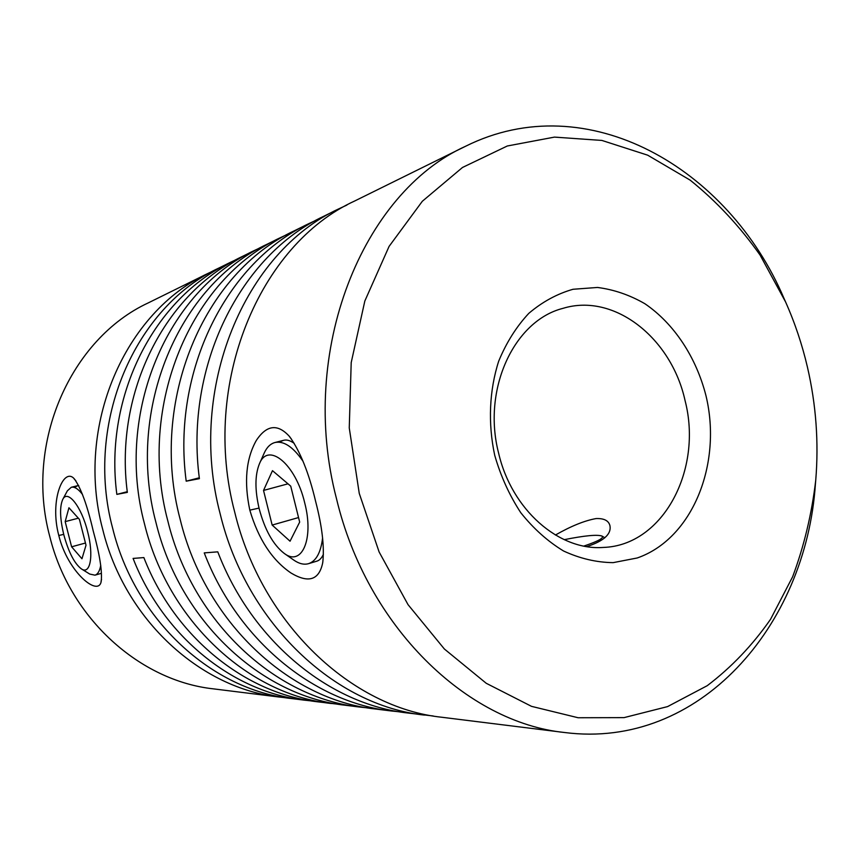 <?xml version="1.0" encoding="UTF-8"?>
<svg xmlns="http://www.w3.org/2000/svg" width="860" height="860" viewBox="0 0 860 860"><rect width="100%" height="100%" fill="white"/><g stroke="black" fill="none" stroke-linecap="round" stroke-linejoin="round"><path stroke-width="1.29" d="M63.823 534.823C59.92 518.569 59.555 506.776 62.726 499.466C67.521 488.985 81.474 506.497 87.623 531.663C93.933 555.538 90.332 575.168 81.399 568.901C74.465 563.622 68.606 552.27 63.823 534.823M82.517 494.468C78.281 488.942 74.551 486.545 71.316 487.265L67.381 490.802L62.726 499.466M65.177 521.633L68.94 507.765L79.421 519.386L86.011 545.229L81.958 558.763L71.606 546.799L65.177 521.633L78.325 518.182M81.399 568.901L89.763 574.071L94.955 575.168C97.782 574.308 99.706 571.029 100.749 565.321M85.441 543.036L71.606 546.799M259.225 508.905C264.869 529.932 273.168 544.745 284.112 553.324C301.699 567.052 314.233 539.134 304.709 502.863C295.614 463.733 267.847 441.427 259.354 463.959C254.861 475.268 254.829 490.254 259.225 508.905M322.597 537.93C320.844 552.518 316.179 561.086 308.589 563.655C304.031 564.955 299.097 563.773 293.798 560.096L284.112 553.324M290.734 486.147L272.48 470.667L263.525 490.437L272.158 525.062L290.046 541.209L299.667 522.085L290.734 486.147M259.354 463.959L264.16 453.177C266.804 447.297 270.416 443.738 274.996 442.502C283.832 440.675 293.185 446.953 303.075 461.336M298.549 517.559L272.158 525.062M287.992 483.825L263.525 490.437M583.875 546.057L584.972 545.692C598.538 541.058 604.214 537.855 602.021 536.081C597.367 534.383 584.768 535.576 564.225 539.671M294.227 443.384C290.099 440.427 286.498 439.417 283.424 440.374L279.038 442.158M249.819 510.152C243.875 481.923 246.035 458.692 256.312 440.449C266.707 424.743 277.823 423.486 289.659 436.676C300.312 451.608 308.966 473.193 315.631 501.412C322.167 526.556 324.532 546.971 322.737 562.655C319.178 580.091 308.589 583.532 290.97 572.986C272.115 560.118 258.398 539.166 249.819 510.152L259.021 508.088M78.722 485.556L77.733 485.653M58.792 535.49C49.299 500.004 63.758 466.604 74.293 478.837C80.98 488.018 87.29 505.379 93.213 530.921C99.728 554.549 102.383 571.405 101.179 581.5C98.492 597.152 67.854 572.362 58.792 535.49L63.704 534.372M71.316 487.265L77.615 485.685L74.519 487.502M494.715 455.295C487.856 423.26 489.297 390.322 498.703 361.157C506.336 342.635 516.365 326.703 528.792 313.363C542.305 301.871 557.054 293.84 573.039 289.272L597.474 287.455C613.933 289.573 629.735 294.991 644.871 303.72C674.133 323.629 696.245 357.33 705.995 395.783C722.4 463.895 692.547 538.822 637.217 557.979L613.137 562.644C596.399 562.429 579.876 558.548 563.547 550.991C547.723 541.381 533.479 528.631 520.816 512.754C509.432 495.381 500.735 476.225 494.715 455.295M685.076 400.631C671.488 338.227 614.352 292.518 562.924 308.364C514.14 320.64 481.998 389.171 498.596 453.069C511.625 509.829 559.064 550.916 603.333 547.433C663.286 545.519 702.942 469.334 685.076 400.631M359.265 493.446L379.131 551.991L408.027 604.634L444.373 648.999L486.233 683.281L531.523 706.35L578.113 717.745L624.048 717.627L667.586 706.597L707.232 685.689C731.419 667.338 752.521 645.215 770.528 619.329L792.64 576.77C804.089 546.078 811.775 513.925 815.731 480.321C818.86 442.416 816.108 404.705 807.454 367.209C802.187 344.623 794.898 322.865 785.578 301.935L760.079 255.076C739.761 226.287 716.455 201.304 690.161 180.138L647.677 155.176L601.903 140.438L554.474 137.106L507.292 145.996L462.487 167.474L422.335 201.261L389.096 246.379L364.833 301.011L351.202 362.598L349.257 427.936L359.265 493.446M815.731 480.321L815.409 484.062C805.917 625.704 699.438 749.769 564.708 732.526C467.098 722.626 367.048 627.155 336.486 498.649C297.786 350.934 362.565 192.769 465.615 146.243C587.197 85.677 728.538 167.861 784.051 298.517L785.578 301.935M208.077 273.373L148.2 302.924C71.068 338.69 24.23 442.502 49.826 536.683C69.993 618.738 140.105 680.937 213.43 688.86L279.693 697.095C201.057 688.688 124.904 620.264 102.781 529.652C74.691 425.646 125.313 311.578 208.077 273.373L213.667 270.728M586.875 546.584C603.913 541.015 611.589 534.028 609.923 525.6C608.622 520.612 604.01 518.268 596.087 518.569C584.606 520.612 571.04 526.105 555.399 535.038M338.571 704.275L317.899 701.846C246.025 693.773 174.956 637.744 143.867 557.581L133.085 558.419C163.679 637.142 233.737 692.225 304.73 700.201L311.309 700.9M433.225 715.982L407.446 712.972C329.96 704.361 252.163 641.861 217.774 551.841L204.239 552.894C238.026 641.108 314.62 702.426 391.128 710.951L399.287 711.79M465.615 146.243L354.782 200.95C259.677 244.337 200.552 383.528 234.715 512.151C261.644 624.113 351.848 707.898 442.051 717.283L564.708 732.526M424.41 715.09C335.368 705.802 246.637 623.693 220.225 514.076C186.727 388.15 244.982 251.69 338.851 208.819L346.881 205.078M338.851 208.819L323.521 216.387C240.897 254.99 184.352 365.521 199.402 478.665L186.201 481.181C171.473 370.305 227.201 261.816 308.772 223.665L294.561 230.684C204.272 272.082 148.5 400.954 180.17 519.386C205.142 622.511 289.702 699.976 375.401 708.995L391.128 710.951M367.822 707.898L360.243 707.113C275.619 698.18 192.361 622.156 167.85 521.02C136.74 404.888 191.726 278.361 280.865 237.446L287.756 234.21M280.865 237.446L267.653 243.96C179.632 284.413 125.42 408.672 155.982 522.601C180.062 621.801 262.053 696.449 345.623 705.286L360.243 707.113M331.519 703.534C248.981 694.783 168.216 621.468 144.555 524.116C114.531 412.327 167.979 290.239 254.904 250.26L261.322 247.239M254.904 250.26L242.595 256.334C166.012 292.282 114.047 391.612 127.344 492.382L116.842 494.382C103.791 395.417 155.047 297.743 230.706 262.203L219.203 267.879C135.428 306.525 84.13 422.486 112.671 528.341C135.17 620.544 212.42 690.129 292.002 698.621L304.73 700.201M285.842 697.75L279.693 697.095M230.706 262.203L236.683 259.387M116.842 494.382L127.269 491.694M308.772 223.665L316.2 220.192M186.201 481.181L199.294 477.794M316.415 561.279C319.2 560.634 321.522 558.344 323.381 554.399M94.955 575.168L101.222 573.384M308.589 563.655L316.62 561.225M274.996 442.502L283.069 440.46M602.021 536.081L604.849 537.79M291.325 438.912L289.627 436.837M75.831 480.665L74.25 479.063M101.555 579.414L101.039 581.317M322.93 561.118L322.693 562.591"/></g></svg>
